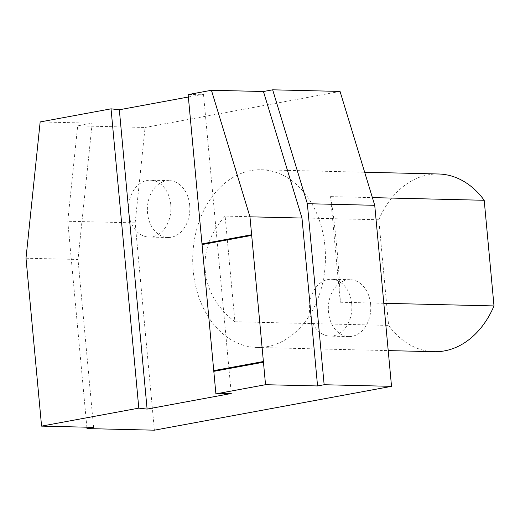 <?xml version="1.0" encoding="UTF-8"?>
<svg xmlns="http://www.w3.org/2000/svg" width="520" height="520" viewBox="0 0 520 520"><rect width="100%" height="100%" fill="white"/><g stroke="black" fill="none" stroke-linecap="round" stroke-linejoin="round"><path stroke-width="0.39" stroke-dasharray="2.6 1.95" d="M225.121 216.106C194.909 249.184 199.102 294.346 234.923 321.744L225.121 216.106L378.807 219.778L388.603 325.409A88.881 66.359 -88.6 0 0 434.278 351.702M40.157 121.94L92.177 123.188L77.681 125.866L67.769 221.267L135.155 222.879L154.388 430.19M67.769 221.267L86.873 427.2M234.923 321.744L388.603 325.409M170.768 204.731A28.444 21.236 91.4 0 1 149.006 237.061A28.444 21.236 91.4 0 1 128.459 208.124A28.444 21.236 91.4 0 1 150.365 180.2A28.444 21.236 91.4 0 1 170.768 204.731M189.683 205.186A28.444 21.236 91.4 0 1 167.921 237.517A28.444 21.236 91.4 0 1 147.375 208.578A28.444 21.236 91.4 0 1 169.28 180.648A28.444 21.236 91.4 0 1 189.683 205.186M26 258.226L78.013 259.474L93.594 427.362M251.927 235.411L202.053 244.582M188.357 97.006L203.489 94.211L188.136 94.581M203.489 94.211L231.25 393.51M263.686 362.174L213.811 371.345M351.715 303.791A28.444 21.236 91.4 0 1 329.953 336.122A28.444 21.236 91.4 0 1 309.406 307.183A28.444 21.236 91.4 0 1 331.312 279.26A28.444 21.236 91.4 0 1 351.715 303.791M370.63 304.245A28.444 21.236 91.4 0 1 348.868 336.576A28.444 21.236 91.4 0 1 328.322 307.639A28.444 21.236 91.4 0 1 350.226 279.708A28.444 21.236 91.4 0 1 370.63 304.245M267.241 346.645A88.881 66.359 -88.6 0 0 321.646 287.086A88.881 66.359 -88.6 0 0 306.872 196.047A88.881 66.359 -88.6 0 0 261.196 169.761A88.881 66.359 -88.6 0 0 192.732 257.03A88.881 66.359 -88.6 0 0 256.952 347.471A88.881 66.359 -88.6 0 0 267.241 346.645M340.048 91.423L145.067 127.478L135.155 222.879M77.681 125.866L145.067 127.478M92.177 123.188L78.013 259.474M383.825 303.29L340.314 302.25C339.3 268.424 335.107 223.262 330.519 196.612L372.392 197.613M438.522 173.992A88.881 66.359 -88.6 0 0 378.807 219.778M340.314 302.25L330.519 196.612M169.28 180.648L150.365 180.2M167.921 237.517L149.006 237.061M350.226 279.708L331.312 279.26M348.868 336.576L329.953 336.122M256.952 347.471L388.213 350.603M261.196 169.761L364.663 172.231"/><path stroke-width="0.78" d="M86.873 427.2L87.002 428.578L154.388 430.19L391.528 386.341L374.731 205.309L340.048 91.423L272.662 89.81L263.445 91.513L301.983 218.056L317.558 385.944L324.142 384.728L307.353 203.697L272.662 89.81M263.387 361.465L251.693 235.404L202.053 244.582L213.746 370.643L263.62 361.472L263.686 362.174L213.811 371.345L215.897 393.881L265.538 384.703L263.452 362.167M202.352 244.53L202.293 243.874L251.862 234.708L201.988 243.88L188.136 94.581L211.425 90.272L263.445 91.513M251.628 234.702L249.964 216.814L211.425 90.272M138.801 408.142L41.574 426.121L26 258.226L40.157 121.94L111.04 108.836L138.801 408.142L147.095 409.078L231.25 393.51L215.897 393.881M41.574 426.121L93.594 427.362L87.002 428.578M214.11 371.293L214.052 370.637L263.62 361.472M111.04 108.836L119.327 109.772L147.095 409.078M119.327 109.772L188.357 97.006M307.353 203.697L374.731 205.309M324.142 384.728L391.528 386.341M265.538 384.703L317.558 385.944M249.964 216.814L301.983 218.056M251.862 234.708L251.693 235.404M372.392 197.613L484.198 200.285A88.881 66.359 -88.6 0 0 438.522 173.992L364.663 172.231M388.213 350.603L434.278 351.702A88.881 66.359 -88.6 0 0 494 305.923L383.825 303.29M494 305.923L484.198 200.285"/></g></svg>
